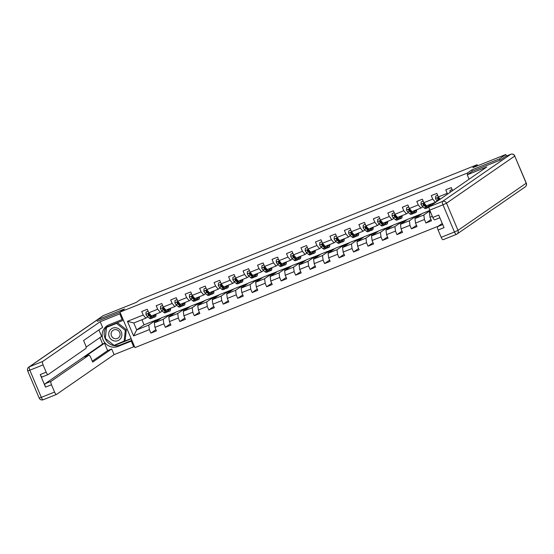 <?xml version="1.0" encoding="UTF-8"?>
<svg xmlns="http://www.w3.org/2000/svg" width="554" height="554" viewBox="0 0 554 554"><rect width="100%" height="100%" fill="white"/><g stroke="black" fill="none" stroke-linecap="round" stroke-linejoin="round"><path stroke-width="0.83" d="M514.271 194.468L520.76 189.98M499.985 160.182L499.438 158.887L471.779 169.953L467.216 173.111L119.955 312.103L134.954 347.614L438.159 226.261M92.303 361.194L107.621 350.606L111.707 348.972L114.096 354.629L134.477 346.479M499.438 158.887L505.774 154.504L506.411 156.013M119.955 312.103L124.518 308.952L96.86 320.018L97.407 321.313M96.86 320.018L103.203 315.635L136.145 302.449L140.453 299.472L477.139 164.711L472.832 167.689L505.774 154.504M467.216 173.111L467.777 174.427M452.59 190.618L451.316 187.605L445.748 189.835L447.23 193.339L438.325 196.905L436.843 193.401L431.275 195.631L432.75 199.135L423.845 202.702L422.363 199.198L416.795 201.427L418.277 204.932L409.364 208.498L407.889 204.994L402.322 207.224L403.797 210.721L394.891 214.287L393.409 210.783L387.842 213.013L389.324 216.517L380.411 220.083L378.936 216.579L373.368 218.809L374.843 222.313L365.938 225.88L364.456 222.376L358.888 224.605L360.37 228.109L351.458 231.676L349.976 228.172L344.408 230.402L345.89 233.899L336.984 237.465L335.502 233.961L329.935 236.191L331.417 239.695L322.504 243.261L321.022 239.757L315.455 241.987L316.936 245.491L308.031 249.058L306.549 245.554L300.981 247.783L302.456 251.287L293.551 254.854L292.069 251.35L286.501 253.58L287.983 257.077L279.071 260.643L277.596 257.139L272.028 259.369L273.503 262.873L264.597 266.439L263.115 262.935L257.548 265.165L259.03 268.669L250.117 272.236L248.642 268.732L243.074 270.961L244.549 274.465L235.644 278.032L234.162 274.528L228.594 276.758L230.076 280.255L221.164 283.821L219.689 280.317L214.114 282.547L215.596 286.051L206.69 289.617L205.209 286.113L199.641 288.343L201.123 291.847L192.21 295.414L190.728 291.91L185.161 294.139L186.643 297.643L177.737 301.21L176.255 297.706L170.687 299.936L172.162 303.433L163.257 306.999L161.775 303.495L156.207 305.725L157.689 309.229L148.777 312.795L147.302 309.291L141.734 311.521L143.209 315.025L127.434 321.341L133.597 335.925L136.7 329.9L148.77 325.073L156.117 319.99L144.054 324.824L136.7 329.9L133.784 322.989L127.434 321.341M432.328 216.358L430.008 217.293L431.49 220.79L425.915 223.02L430.957 219.536M133.597 335.925L149.372 329.616L150.854 333.12L156.422 330.89L154.94 327.386L163.852 323.82L165.334 327.324L170.902 325.094L169.42 321.59L178.326 318.024L179.808 321.528L185.375 319.298L183.893 315.794L192.806 312.227L194.288 315.732L199.856 313.502L198.374 310.005L207.279 306.438L208.761 309.942L214.329 307.712L212.854 304.208L221.759 300.642L223.241 304.146L228.809 301.916L227.327 298.412L236.239 294.846L237.714 298.35L243.282 296.12L241.807 292.616L250.713 289.049L252.195 292.554L257.762 290.324L256.28 286.827L265.193 283.26L266.668 286.764L272.236 284.534L270.761 281.03L279.666 277.464L281.148 280.968L286.716 278.738L285.234 275.234L294.146 271.668L295.628 275.172L301.196 272.942L299.714 269.438L308.62 265.872L310.101 269.376L315.669 267.146L314.187 263.649L323.1 260.082L324.582 263.579L330.149 261.356L328.667 257.852L337.573 254.286L339.055 257.79L344.623 255.56L343.148 252.056L352.053 248.49L353.535 251.994L359.103 249.764L357.621 246.26L366.533 242.694L368.008 246.198L373.576 243.968L372.101 240.471L381.007 236.904L382.489 240.401L388.056 238.178L386.574 234.674L395.487 231.108L396.962 234.612L402.529 232.382L401.054 228.878L409.96 225.312L411.442 228.816L417.01 226.586L415.528 223.082L424.44 219.516L425.915 223.02M447.75 193.962L447.23 193.339M440.215 199.163L438.325 196.905M423.845 202.702L426.483 205.839L435.389 202.272L437.321 200.936M430.486 211.995L429.398 212.75L430.603 212.265M435.389 202.272L432.75 199.135M430.008 217.293L429.398 212.75M409.364 208.498L412.003 211.635L420.915 208.069L422.847 206.732M429.959 210.742L423.831 214.98L414.925 218.546L422.273 213.463L429.828 210.437M420.915 208.069L418.277 204.932M424.44 219.516L423.831 214.98M415.528 223.082L414.925 218.546M394.891 214.287L397.523 217.431L406.435 213.865L408.367 212.528M416.705 215.693L409.358 220.769L400.445 224.335L407.799 219.259L421.892 213.726M406.435 213.865L403.797 210.721M409.96 225.312L409.358 220.769M401.054 228.878L400.445 224.335M380.411 220.083L383.049 223.22L391.955 219.654L393.894 218.318M402.232 221.482L394.877 226.565L385.965 230.132L393.319 225.049L407.412 219.523M391.955 219.654L389.324 216.517M395.487 231.108L394.877 226.565M386.574 234.674L385.965 230.132M365.938 225.88L368.569 229.017L377.482 225.45L379.414 224.114M387.752 227.278L380.397 232.361L371.492 235.928L378.846 230.845L392.938 225.319M377.482 225.45L374.843 222.313M381.007 236.904L380.397 232.361M372.101 240.471L371.492 235.928M351.458 231.676L354.096 234.813L363.002 231.247L364.941 229.91M373.278 233.075L365.924 238.158L357.011 241.724L364.366 236.641L378.458 231.115M363.002 231.247L360.37 228.109M366.533 242.694L365.924 238.158M357.621 246.26L357.011 241.724M336.984 237.465L339.616 240.609L348.528 237.043L350.46 235.706M358.798 238.871L351.444 243.954L342.538 247.513L349.893 242.437L363.978 236.904M348.528 237.043L345.89 233.899M352.053 248.49L351.444 243.954M343.148 252.056L342.538 247.513M322.504 243.261L325.143 246.398L334.048 242.832L335.987 241.496M344.318 244.66L336.971 249.743L328.058 253.31L335.412 248.227L349.505 242.7M334.048 242.832L331.417 239.695M337.573 254.286L336.971 249.743M328.667 257.852L328.058 253.31M308.031 249.058L310.662 252.195L319.575 248.628L321.507 247.292M329.845 250.456L322.49 255.539L313.585 259.106L320.932 254.023L335.025 248.497M319.575 248.628L316.936 245.491M323.1 260.082L322.49 255.539M314.187 263.649L313.585 259.106M293.551 254.854L296.189 257.991L305.095 254.424L307.027 253.088M315.364 256.253L308.017 261.336L299.105 264.902L306.459 259.819L320.551 254.293M305.095 254.424L302.456 251.287M308.62 265.872L308.017 261.336M299.714 269.438L299.105 264.902M279.071 260.643L281.709 263.787L290.621 260.221L292.554 258.884M300.891 262.049L293.537 267.132L284.631 270.691L291.979 265.615L306.071 260.082M290.621 260.221L287.983 257.077M294.146 271.668L293.537 267.132M285.234 275.234L284.631 270.691M264.597 266.439L267.229 269.576L276.141 266.01L278.073 264.673M286.411 267.838L279.064 272.921L270.151 276.488L277.506 271.405L291.598 265.878M276.141 266.01L273.503 262.873M279.666 277.464L279.064 272.921M270.761 281.03L270.151 276.488M250.117 272.236L252.756 275.373L261.661 271.806L263.6 270.47M271.938 273.634L264.583 278.717L255.671 282.284L263.025 277.201L277.118 271.675M261.661 271.806L259.03 268.669M265.193 283.26L264.583 278.717M256.28 286.827L255.671 282.284M235.644 278.032L238.275 281.169L247.188 277.602L249.12 276.266M257.458 279.431L250.103 284.514L241.198 288.08L248.552 282.997L262.644 277.471M247.188 277.602L244.549 274.465M250.713 289.049L250.103 284.514M241.807 292.616L241.198 288.08M221.164 283.821L223.802 286.965L232.708 283.399L234.647 282.062M242.984 285.227L235.63 290.31L226.718 293.869L234.072 288.793L248.164 283.26M232.708 283.399L230.076 280.255M236.239 294.846L235.63 290.31M227.327 298.412L226.718 293.869M206.69 289.617L209.322 292.754L218.234 289.188L220.167 287.851M228.504 291.016L221.15 296.099L212.244 299.666L219.599 294.583L233.684 289.056M218.234 289.188L215.596 286.051M221.759 300.642L221.15 296.099M212.854 304.208L212.244 299.666M192.21 295.414L194.849 298.551L203.754 294.984L205.693 293.648M214.031 296.812L206.677 301.895L197.764 305.462L205.118 300.379L219.211 294.853M203.754 294.984L201.123 291.847M207.279 306.438L206.677 301.895M198.374 310.005L197.764 305.462M177.737 301.21L180.369 304.347L189.281 300.78L191.213 299.444M199.551 302.609L192.196 307.692L183.291 311.258L190.638 306.175L204.731 300.649M189.281 300.78L186.643 297.643M192.806 312.227L192.196 307.692M183.893 315.794L183.291 311.258M163.257 306.999L165.895 310.143L174.801 306.577L176.733 305.24M185.071 308.405L177.723 313.488L168.811 317.047L176.165 311.971L190.257 306.438M174.801 306.577L172.162 303.433M178.326 318.024L177.723 313.488M169.42 321.59L168.811 317.047M148.777 312.795L151.415 315.932L160.328 312.366L162.26 311.029M170.597 314.194L163.243 319.277L154.337 322.844L161.685 317.761L175.777 312.234M160.328 312.366L157.689 309.229M163.852 323.82L163.243 319.277M154.94 327.386L154.337 322.844M133.784 322.989L145.847 318.162L147.78 316.826M145.847 318.162L143.209 315.025M149.372 329.616L148.77 325.073M477.596 165.785L477.139 164.711M141.907 319.741L144.054 324.824M154.746 322.56L154.261 321.403L156.117 319.99M156.159 320.087L161.304 318.031M150.854 333.12L155.896 329.637M154.261 321.403L159.4 319.346M169.226 316.763L168.735 315.607L170.639 314.291M168.735 315.607L173.88 313.55M165.334 327.324L170.369 323.841M183.699 310.974L183.215 309.811L185.112 308.502M183.215 309.811L188.353 307.754M179.808 321.528L184.849 318.044M198.18 305.178L197.688 304.021L199.592 302.706M197.688 304.021L202.833 301.958M194.288 315.732L199.322 312.248M212.653 299.382L212.168 298.225L214.066 296.909M212.168 298.225L217.306 296.168M208.761 309.942L213.802 306.459M227.133 293.585L226.641 292.429L228.546 291.113M226.641 292.429L231.787 290.372M223.241 304.146L228.276 300.663M241.606 287.796L241.122 286.633L243.019 285.324M241.122 286.633L246.26 284.576M237.714 298.35L242.756 294.867M256.087 282L255.595 280.843L257.499 279.528M255.595 280.843L260.74 278.78M252.195 292.554L257.229 289.07M270.567 276.204L270.075 275.047L271.979 273.731M270.075 275.047L275.213 272.99M266.668 286.764L271.709 283.281M285.04 270.407L284.555 269.251L286.453 267.935M284.555 269.251L289.694 267.194M281.148 280.968L286.189 277.485M299.52 264.618L299.028 263.455L300.933 262.146M299.028 263.455L304.174 261.398M295.628 275.172L300.663 271.689M313.993 258.822L313.509 257.665L315.406 256.35M313.509 257.665L318.647 255.602M310.101 269.376L315.143 265.892M328.474 253.026L327.982 251.869L329.886 250.553M327.982 251.869L333.127 249.812M324.582 263.579L329.616 260.103M342.947 247.229L342.462 246.073L344.359 244.757M342.462 246.073L347.6 244.016M339.055 257.79L344.096 254.307M357.427 241.44L356.935 240.277L358.84 238.968M356.935 240.277L362.081 238.22M353.535 251.994L358.57 248.511M371.9 235.644L371.415 234.487L373.313 233.172M371.415 234.487L376.554 232.424M368.008 246.198L373.05 242.714M386.38 229.848L385.889 228.691L387.793 227.375M385.889 228.691L391.034 226.634M382.489 240.401L387.523 236.925M400.861 224.051L400.369 222.895L402.273 221.579M400.369 222.895L405.507 220.838M396.962 234.612L402.003 231.129M415.334 218.262L414.849 217.099L416.746 215.79M414.849 217.099L419.987 215.042M411.442 228.816L416.483 225.333M429.814 212.466L429.322 211.309L430.001 210.839M429.322 211.309L430.07 211.005M471.779 169.953L472.34 171.269M148.133 311.265L146.062 312.096L145.944 314.388A2.763 0.796 68.2 0 0 147.129 316.251L149.255 318.114A7.985 2.306 68.2 0 0 150.688 318.654L152.454 317.948A7.985 2.306 68.2 0 0 152.904 317.47M151.851 316.715A6.627 1.911 -111.8 0 1 150.757 316.237A6.627 1.911 68.2 0 0 150.757 315.759M152.862 315.358L153.894 316.251A7.985 2.306 68.2 0 0 155.328 316.791A7.985 2.306 68.2 0 0 155.979 314.104M153.603 315.06L153.631 315.087A6.627 1.911 68.2 0 0 154.822 315.531A6.627 1.911 68.2 0 0 155.383 314.347M148.098 311.182L146.062 312.096M155.328 316.791L153.569 317.497A7.985 2.306 -111.8 0 1 152.128 316.957L150.002 315.101A2.763 0.796 -111.8 0 1 149.158 313.931L148.271 313.626L148.043 314.374A2.763 0.796 68.2 0 0 148.894 315.551L151.013 317.407A7.985 2.306 68.2 0 0 152.454 317.948M150.757 316.237L148.631 314.381A1.413 0.409 -111.8 0 1 148.41 314.125L148.043 314.374M116.035 327.788A6.787 6.482 -124.6 0 0 108.757 333.369A6.787 6.482 -124.6 0 0 114.567 341.008A6.787 6.482 -124.6 0 0 121.838 335.426A6.787 6.482 -124.6 0 0 116.035 327.788M116.105 329.665A4.647 4.439 -124.6 0 0 111.243 335.17A4.647 4.439 -124.6 0 0 118.237 338.016A4.647 4.439 -124.6 0 0 116.105 329.665M106.5 327.428L117.531 322.719L126.333 329.692L125.114 340.668L114.082 345.377L105.281 338.411L106.5 327.428L116.52 323.418L125.322 330.392L124.103 341.368M117.531 322.719L116.52 323.418M126.333 329.692L125.322 330.392M132.004 340.634L131.291 341.132L133.68 346.797L114.096 354.629L56.543 394.406A3.13 0.9 68.2 0 1 56.494 394.434A3.13 0.9 68.2 0 1 54.569 392.052L51.487 384.76L45.546 387.135A3.13 0.9 -111.8 0 1 45.096 383.735L102.649 343.958L99.942 337.559M131.291 341.132L118.113 346.409A11.745 11.218 -124.6 0 1 103.66 340.918A11.745 11.218 -124.6 0 1 106.874 325.946A11.745 11.218 -124.6 0 1 108.986 324.81L122.164 319.54L119.775 313.876L100.191 321.715L102.587 327.372L83.571 340.516L85.475 345.024A3.13 0.9 68.2 0 1 85.932 348.431L48.156 374.539A3.13 0.9 68.2 0 1 48.101 374.566L42.159 376.949A3.13 0.9 -111.8 0 1 40.234 374.566L45.546 387.135M86.099 347.129L101.624 336.403L98.889 329.928M102.649 343.958L104.505 343.217L107.621 350.606M134.4 346.298L133.68 346.797M120.495 313.377L119.775 313.876M122.884 319.042L122.164 319.54M100.191 321.715L42.637 361.485A3.13 0.9 68.2 0 0 43.094 364.892L46.176 372.184A3.13 0.9 68.2 0 0 48.101 374.566M45.096 383.735L51.03 381.353L88.806 355.246A3.13 0.9 68.2 0 1 88.862 355.218A3.13 0.9 68.2 0 1 90.787 357.6L92.691 362.108L111.707 348.972M51.03 381.353A3.13 0.9 68.2 0 0 51.487 384.76M97.386 321.251L120.024 312.262M88.806 355.246L84.727 356.88L104.505 343.217M48.046 374.587L42.215 376.921A3.13 0.9 -111.8 0 1 42.159 376.949M131.873 340.315L120.114 345.024L118.113 346.409M107.912 325.316A11.745 11.218 -124.6 0 0 105.98 340.087A11.745 11.218 -124.6 0 0 120.114 345.024M123.397 320.254L106.472 327.033L105.212 338.362L114.297 345.558L131.222 338.778M115.017 345.003L131.146 338.591M115.052 345.031L114.297 345.558M469.086 179.212L467.223 174.808L486.807 166.969L429.253 206.746L442.521 201.434L510.726 154.296L505.712 156.304L500.262 160.071L472.424 171.214L467.223 174.808M442.258 223.421L437.646 226.614L442.743 224.571M456.316 234.397L443.158 239.667A3.13 0.9 -111.8 0 1 443.103 239.695A3.13 0.9 -111.8 0 1 441.178 237.313L438.103 230.014A3.13 0.9 -111.8 0 1 437.646 226.614M434.71 219.827L439.869 217.764L434.765 219.799A3.13 0.9 -111.8 0 1 434.71 219.827A3.13 0.9 -111.8 0 1 432.792 217.445L429.71 210.146A3.13 0.9 -111.8 0 1 429.253 206.746M438.103 230.014L444.038 227.639L438.726 215.07L432.792 217.445M162.613 305.469L160.542 306.3L160.425 308.592A2.763 0.796 68.2 0 0 161.609 310.462L163.728 312.317A7.985 2.306 68.2 0 0 165.168 312.858L166.927 312.151A7.985 2.306 68.2 0 0 167.384 311.673M166.325 310.919A6.627 1.911 -111.8 0 1 165.231 310.441A6.627 1.911 68.2 0 0 165.237 309.97M167.343 309.561L168.368 310.462A7.985 2.306 68.2 0 0 169.808 311.002A7.985 2.306 68.2 0 0 170.459 308.315M168.077 309.264L168.111 309.291A6.627 1.911 68.2 0 0 169.302 309.741A6.627 1.911 68.2 0 0 169.863 308.55M162.578 305.392L160.542 306.3M169.808 311.002L168.042 311.708A7.985 2.306 -111.8 0 1 166.609 311.168L164.483 309.305A2.763 0.796 -111.8 0 1 163.638 308.135L162.751 307.83L162.523 308.585A2.763 0.796 68.2 0 0 163.368 309.755L165.494 311.611A7.985 2.306 68.2 0 0 166.927 312.151M165.231 310.441L163.111 308.585A1.413 0.409 -111.8 0 1 162.89 308.329L162.523 308.585M177.086 299.679L175.016 300.503L174.905 302.796A2.763 0.796 68.2 0 0 176.082 304.665L178.208 306.521A7.985 2.306 68.2 0 0 179.641 307.061L181.407 306.355A7.985 2.306 68.2 0 0 181.864 305.877M179.697 304.638A6.627 1.911 68.2 0 0 179.711 304.174M181.816 303.765L182.848 304.665A7.985 2.306 68.2 0 0 184.281 305.206A7.985 2.306 68.2 0 0 184.939 302.519M182.557 303.467L182.585 303.495A6.627 1.911 68.2 0 0 183.783 303.945A6.627 1.911 68.2 0 0 184.337 302.754M177.051 299.596L175.016 300.503M184.281 305.206L182.522 305.912A7.985 2.306 -111.8 0 1 181.082 305.372L178.963 303.516A2.763 0.796 -111.8 0 1 178.111 302.346L177.225 302.034L177.003 302.789A2.763 0.796 68.2 0 0 177.848 303.959L179.967 305.815A7.985 2.306 68.2 0 0 181.407 306.355M180.805 305.129A6.627 1.911 -111.8 0 1 179.711 304.652L177.585 302.789A1.413 0.409 -111.8 0 1 177.363 302.539L177.003 302.789M191.566 293.883L189.496 294.707L189.378 296.999A2.763 0.796 68.2 0 0 190.562 298.869L192.681 300.725A7.985 2.306 68.2 0 0 194.122 301.265L195.887 300.559A7.985 2.306 68.2 0 0 196.338 300.081M195.278 299.333A6.627 1.911 -111.8 0 1 194.184 298.855A6.627 1.911 68.2 0 0 194.191 298.377M196.296 297.969L197.321 298.869A7.985 2.306 68.2 0 0 198.761 299.409A7.985 2.306 68.2 0 0 199.412 296.722M197.03 297.678L197.065 297.699A6.627 1.911 68.2 0 0 198.256 298.149A6.627 1.911 68.2 0 0 198.817 296.965M191.532 293.8L189.496 294.707M198.761 299.409L196.995 300.116A7.985 2.306 -111.8 0 1 195.562 299.576L193.436 297.72A2.763 0.796 -111.8 0 1 192.591 296.549L191.705 296.245L191.476 296.992A2.763 0.796 68.2 0 0 192.321 298.163L194.447 300.019A7.985 2.306 68.2 0 0 195.887 300.559M194.184 298.855L192.065 296.999A1.413 0.409 -111.8 0 1 191.843 296.743L191.476 296.992M206.04 288.087L203.976 288.918L203.858 291.21A2.763 0.796 68.2 0 0 205.035 293.073L207.161 294.936A7.985 2.306 68.2 0 0 208.595 295.476L210.361 294.77A7.985 2.306 68.2 0 0 210.818 294.292M208.65 293.045A6.627 1.911 68.2 0 0 208.664 292.581M210.769 292.18L211.801 293.073A7.985 2.306 68.2 0 0 213.235 293.613A7.985 2.306 68.2 0 0 213.892 290.926M211.524 291.896A6.627 1.911 68.2 0 0 211.531 291.875L211.538 291.91A6.627 1.911 68.2 0 0 212.736 292.353A6.627 1.911 68.2 0 0 213.29 291.169M206.005 288.004L203.976 288.918M213.235 293.613L211.476 294.319A7.985 2.306 -111.8 0 1 210.035 293.779L207.916 291.923A2.763 0.796 -111.8 0 1 207.064 290.753L206.178 290.448L205.956 291.196A2.763 0.796 68.2 0 0 206.801 292.373L208.92 294.229A7.985 2.306 68.2 0 0 210.361 294.77M209.758 293.537A6.627 1.911 -111.8 0 1 208.664 293.059L206.538 291.203A1.413 0.409 -111.8 0 1 206.317 290.947L205.956 291.196M220.52 282.291L218.449 283.122L218.331 285.414A2.763 0.796 68.2 0 0 219.516 287.284L221.635 289.14A7.985 2.306 68.2 0 0 223.075 289.68L224.841 288.973A7.985 2.306 68.2 0 0 225.291 288.495M224.232 287.741A6.627 1.911 -111.8 0 1 223.137 287.263A6.627 1.911 68.2 0 0 223.144 286.792M225.249 286.383L226.274 287.284A7.985 2.306 68.2 0 0 227.715 287.824A7.985 2.306 68.2 0 0 228.366 285.137M226.004 286.099A6.627 1.911 68.2 0 0 226.004 286.079L226.018 286.113A6.627 1.911 68.2 0 0 227.209 286.563A6.627 1.911 68.2 0 0 227.77 285.372M220.485 282.215L218.449 283.122M227.715 287.824L225.949 288.53A7.985 2.306 -111.8 0 1 224.515 287.99L222.389 286.127A2.763 0.796 -111.8 0 1 221.545 284.957L220.658 284.652L220.43 285.407A2.763 0.796 68.2 0 0 221.275 286.577L223.401 288.433A7.985 2.306 68.2 0 0 224.841 288.973M223.137 287.263L221.018 285.407A1.413 0.409 -111.8 0 1 220.797 285.151L220.43 285.407M234.993 276.501L232.929 277.325L232.812 279.618A2.763 0.796 68.2 0 0 233.989 281.487L236.115 283.343A7.985 2.306 68.2 0 0 237.555 283.883L239.314 283.177A7.985 2.306 68.2 0 0 239.771 282.699M237.604 281.46A6.627 1.911 68.2 0 0 237.618 280.996M239.723 280.587L240.755 281.487A7.985 2.306 68.2 0 0 242.195 282.028A7.985 2.306 68.2 0 0 242.846 279.341M240.484 280.31A6.627 1.911 68.2 0 0 240.484 280.282L240.491 280.317A6.627 1.911 68.2 0 0 241.689 280.767A6.627 1.911 68.2 0 0 242.243 279.576M234.958 276.418L232.929 277.325M242.195 282.028L240.429 282.734A7.985 2.306 -111.8 0 1 238.989 282.194L236.87 280.338A2.763 0.796 -111.8 0 1 236.025 279.168L235.138 278.856L234.91 279.611A2.763 0.796 68.2 0 0 235.755 280.781L237.874 282.637A7.985 2.306 68.2 0 0 239.314 283.177M238.712 281.951A6.627 1.911 -111.8 0 1 237.618 281.474L235.492 279.611A1.413 0.409 -111.8 0 1 235.27 279.361L234.91 279.611M249.473 270.705L247.403 271.529L247.285 273.821A2.763 0.796 68.2 0 0 248.469 275.691L250.588 277.547A7.985 2.306 68.2 0 0 252.028 278.087L253.794 277.381A7.985 2.306 68.2 0 0 254.244 276.903M252.084 275.663A6.627 1.911 68.2 0 0 252.098 275.2M254.203 274.791L255.228 275.691A7.985 2.306 68.2 0 0 256.668 276.231A7.985 2.306 68.2 0 0 257.319 273.544M254.958 274.514A6.627 1.911 68.2 0 0 254.958 274.493L254.972 274.521A6.627 1.911 68.2 0 0 256.163 274.971A6.627 1.911 68.2 0 0 256.724 273.787M249.439 270.622L247.403 271.529M256.668 276.231L254.909 276.938A7.985 2.306 -111.8 0 1 253.469 276.398L251.343 274.542A2.763 0.796 -111.8 0 1 250.498 273.371L249.612 273.067L249.383 273.815A2.763 0.796 68.2 0 0 250.228 274.985L252.354 276.841A7.985 2.306 68.2 0 0 253.794 277.381M253.185 276.155A6.627 1.911 -111.8 0 1 252.091 275.677L249.972 273.821A1.413 0.409 -111.8 0 1 249.75 273.565L249.383 273.815M263.953 264.909L261.883 265.74L261.765 268.032A2.763 0.796 68.2 0 0 262.942 269.895L265.068 271.758A7.985 2.306 68.2 0 0 266.509 272.298L268.268 271.592A7.985 2.306 68.2 0 0 268.725 271.114M266.557 269.867A6.627 1.911 68.2 0 0 266.578 269.403M268.683 269.002L269.708 269.895A7.985 2.306 68.2 0 0 271.148 270.435A7.985 2.306 68.2 0 0 271.799 267.748M269.417 268.704L269.445 268.732A6.627 1.911 68.2 0 0 270.643 269.175A6.627 1.911 68.2 0 0 271.204 267.991M263.919 264.826L261.883 265.74M271.148 270.435L269.382 271.141A7.985 2.306 -111.8 0 1 267.942 270.601L265.823 268.745A2.763 0.796 -111.8 0 1 264.978 267.575L264.092 267.27L263.863 268.018A2.763 0.796 68.2 0 0 264.708 269.196L266.834 271.051A7.985 2.306 68.2 0 0 268.268 271.592M267.665 270.359A6.627 1.911 -111.8 0 1 266.571 269.881L264.452 268.025A1.413 0.409 -111.8 0 1 264.23 267.769L263.863 268.018M278.427 259.113L276.356 259.944L276.238 262.236A2.763 0.796 68.2 0 0 277.422 264.106L279.548 265.962A7.985 2.306 68.2 0 0 280.982 266.502L282.748 265.795A7.985 2.306 68.2 0 0 283.198 265.318M282.145 264.563A6.627 1.911 -111.8 0 1 281.051 264.085A6.627 1.911 68.2 0 0 281.051 263.614M283.156 263.205L284.188 264.106A7.985 2.306 68.2 0 0 285.622 264.646A7.985 2.306 68.2 0 0 286.273 261.959M283.897 262.908L283.925 262.935A6.627 1.911 68.2 0 0 285.116 263.385A6.627 1.911 68.2 0 0 285.677 262.194M278.392 259.037L276.356 259.944M285.622 264.646L283.863 265.352A7.985 2.306 -111.8 0 1 282.422 264.812L280.296 262.949A2.763 0.796 -111.8 0 1 279.451 261.779L278.565 261.474L278.337 262.229A2.763 0.796 68.2 0 0 279.188 263.399L281.307 265.255A7.985 2.306 68.2 0 0 282.748 265.795M281.051 264.085L278.925 262.229A1.413 0.409 -111.8 0 1 278.704 261.973L278.337 262.229M292.907 253.323L290.836 254.148L290.718 256.44A2.763 0.796 68.2 0 0 291.903 258.309L294.022 260.165A7.985 2.306 68.2 0 0 295.462 260.705L297.221 259.999A7.985 2.306 68.2 0 0 297.678 259.521M295.511 258.282A6.627 1.911 68.2 0 0 295.531 257.818M297.637 257.409L298.661 258.309A7.985 2.306 68.2 0 0 300.102 258.85A7.985 2.306 68.2 0 0 300.753 256.163M298.371 257.111L298.405 257.139A6.627 1.911 68.2 0 0 299.596 257.589A6.627 1.911 68.2 0 0 300.157 256.398M292.872 253.24L290.836 254.148M300.102 258.85L298.336 259.556A7.985 2.306 -111.8 0 1 296.896 259.016L294.776 257.16A2.763 0.796 -111.8 0 1 293.932 255.99L293.045 255.678L292.817 256.433A2.763 0.796 68.2 0 0 293.662 257.603L295.788 259.459A7.985 2.306 68.2 0 0 297.221 259.999M296.619 258.766A6.627 1.911 -111.8 0 1 295.524 258.289L293.405 256.433A1.413 0.409 -111.8 0 1 293.184 256.183L292.817 256.433M307.38 247.527L305.309 248.351L305.199 250.643A2.763 0.796 68.2 0 0 306.376 252.513L308.502 254.369A7.985 2.306 68.2 0 0 309.935 254.909L311.701 254.203A7.985 2.306 68.2 0 0 312.158 253.725M311.099 252.977A6.627 1.911 -111.8 0 1 310.005 252.499A6.627 1.911 68.2 0 0 310.005 252.022M312.11 251.613L313.142 252.513A7.985 2.306 68.2 0 0 314.575 253.053A7.985 2.306 68.2 0 0 315.226 250.366M312.851 251.322L312.878 251.343A6.627 1.911 68.2 0 0 314.076 251.793A6.627 1.911 68.2 0 0 314.63 250.609M307.345 247.444L305.309 248.351M314.575 253.053L312.816 253.76A7.985 2.306 -111.8 0 1 311.376 253.22L309.257 251.364A2.763 0.796 -111.8 0 1 308.405 250.193L307.518 249.889L307.297 250.637A2.763 0.796 68.2 0 0 308.142 251.807L310.261 253.663A7.985 2.306 68.2 0 0 311.701 254.203M310.005 252.499L307.879 250.643A1.413 0.409 -111.8 0 1 307.657 250.387L307.297 250.637M321.86 241.731L319.79 242.562L319.672 244.854A2.763 0.796 68.2 0 0 320.856 246.717L322.975 248.58A7.985 2.306 68.2 0 0 324.415 249.12L326.174 248.414A7.985 2.306 68.2 0 0 326.631 247.936M325.572 247.181A6.627 1.911 -111.8 0 1 324.478 246.703A6.627 1.911 68.2 0 0 324.485 246.225M326.59 245.824L327.615 246.717A7.985 2.306 68.2 0 0 329.055 247.257A7.985 2.306 68.2 0 0 329.706 244.57M327.324 245.526L327.359 245.554A6.627 1.911 68.2 0 0 328.55 245.997A6.627 1.911 68.2 0 0 329.111 244.813M321.826 241.648L319.79 242.562M329.055 247.257L327.289 247.963A7.985 2.306 -111.8 0 1 325.856 247.423L323.73 245.567A2.763 0.796 -111.8 0 1 322.885 244.397L321.999 244.092L321.77 244.84A2.763 0.796 68.2 0 0 322.615 246.018L324.741 247.873A7.985 2.306 68.2 0 0 326.174 248.414M324.478 246.703L322.359 244.847A1.413 0.409 -111.8 0 1 322.137 244.591L321.77 244.84M336.333 235.935L334.27 236.766L334.152 239.058A2.763 0.796 68.2 0 0 335.329 240.928L337.455 242.784A7.985 2.306 68.2 0 0 338.889 243.324L340.655 242.617A7.985 2.306 68.2 0 0 341.112 242.14M338.944 240.9A6.627 1.911 68.2 0 0 338.958 240.436M341.063 240.027L342.095 240.928A7.985 2.306 68.2 0 0 343.528 241.468A7.985 2.306 68.2 0 0 344.186 238.781M341.825 239.723A6.627 1.911 68.2 0 1 341.818 239.743L341.832 239.757A6.627 1.911 68.2 0 0 343.03 240.207A6.627 1.911 68.2 0 0 343.584 239.016M336.299 235.859L334.27 236.766M343.528 241.468L341.77 242.174A7.985 2.306 -111.8 0 1 340.329 241.634L338.21 239.771A2.763 0.796 -111.8 0 1 337.358 238.601L336.472 238.296L336.25 239.051A2.763 0.796 68.2 0 0 337.095 240.221L339.214 242.077A7.985 2.306 68.2 0 0 340.655 242.617M340.052 241.385A6.627 1.911 -111.8 0 1 338.958 240.907L336.832 239.051A1.413 0.409 -111.8 0 1 336.61 238.795L336.25 239.051M350.814 230.145L348.743 230.97L348.625 233.262A2.763 0.796 68.2 0 0 349.809 235.131L351.928 236.987A7.985 2.306 68.2 0 0 353.369 237.528L355.135 236.821A7.985 2.306 68.2 0 0 355.585 236.343M354.525 235.588A6.627 1.911 -111.8 0 1 353.431 235.111A6.627 1.911 68.2 0 0 353.438 234.64M355.543 234.231L356.568 235.131A7.985 2.306 68.2 0 0 358.009 235.672A7.985 2.306 68.2 0 0 358.66 232.985M356.298 233.954A6.627 1.911 68.2 0 0 356.298 233.927L356.312 233.961A6.627 1.911 68.2 0 0 357.503 234.411A6.627 1.911 68.2 0 0 358.064 233.22M350.779 230.062L348.743 230.97M358.009 235.672L356.243 236.378A7.985 2.306 -111.8 0 1 354.809 235.838L352.683 233.982A2.763 0.796 -111.8 0 1 351.838 232.812L350.952 232.5L350.724 233.255A2.763 0.796 68.2 0 0 351.568 234.425L353.694 236.281A7.985 2.306 68.2 0 0 355.135 236.821M353.431 235.111L351.312 233.255A1.413 0.409 -111.8 0 1 351.091 233.005L350.724 233.255M365.287 224.349L363.223 225.173L363.105 227.465A2.763 0.796 68.2 0 0 364.283 229.335L366.409 231.191A7.985 2.306 68.2 0 0 367.849 231.731L369.608 231.025A7.985 2.306 68.2 0 0 370.065 230.547M367.898 229.308A6.627 1.911 68.2 0 0 367.911 228.844M370.017 228.435L371.048 229.335A7.985 2.306 68.2 0 0 372.489 229.875A7.985 2.306 68.2 0 0 373.14 227.188M370.771 228.158A6.627 1.911 68.2 0 0 370.778 228.137L370.785 228.165A6.627 1.911 68.2 0 0 371.983 228.615A6.627 1.911 68.2 0 0 372.537 227.431M365.252 224.266L363.223 225.173M372.489 229.875L370.723 230.582A7.985 2.306 -111.8 0 1 369.283 230.042L367.164 228.186A2.763 0.796 -111.8 0 1 366.319 227.015L365.432 226.711L365.204 227.459A2.763 0.796 68.2 0 0 366.049 228.629L368.168 230.485A7.985 2.306 68.2 0 0 369.608 231.025M369.006 229.799A6.627 1.911 -111.8 0 1 367.911 229.321L365.785 227.465A1.413 0.409 -111.8 0 1 365.564 227.209L365.204 227.459M379.767 218.553L377.696 219.384L377.579 221.676A2.763 0.796 68.2 0 0 378.763 223.539L380.882 225.402A7.985 2.306 68.2 0 0 382.322 225.942L384.088 225.236A7.985 2.306 68.2 0 0 384.538 224.758M382.378 223.511A6.627 1.911 68.2 0 0 382.392 223.047M384.497 222.646L385.522 223.539A7.985 2.306 68.2 0 0 386.962 224.079A7.985 2.306 68.2 0 0 387.613 221.392M385.252 222.341A6.627 1.911 68.2 0 1 385.252 222.362L385.265 222.376A6.627 1.911 68.2 0 0 386.457 222.819A6.627 1.911 68.2 0 0 387.017 221.635M379.732 218.47L377.696 219.384M386.962 224.079L385.203 224.786A7.985 2.306 -111.8 0 1 383.763 224.245L381.637 222.389A2.763 0.796 -111.8 0 1 380.792 221.219L379.906 220.914L379.677 221.662A2.763 0.796 68.2 0 0 380.522 222.84L382.648 224.695A7.985 2.306 68.2 0 0 384.088 225.236M383.479 224.003A6.627 1.911 -111.8 0 1 382.385 223.525L380.266 221.669A1.413 0.409 -111.8 0 1 380.044 221.413L379.677 221.662M394.247 212.757L392.177 213.588L392.059 215.88A2.763 0.796 68.2 0 0 393.236 217.75L395.362 219.606A7.985 2.306 68.2 0 0 396.803 220.146L398.561 219.439A7.985 2.306 68.2 0 0 399.019 218.962M396.851 217.722A6.627 1.911 68.2 0 0 396.872 217.258M398.977 216.849L400.002 217.75A7.985 2.306 68.2 0 0 401.442 218.29A7.985 2.306 68.2 0 0 402.093 215.603M399.711 216.552L399.739 216.579A6.627 1.911 68.2 0 0 400.937 217.029A6.627 1.911 68.2 0 0 401.491 215.838M394.213 212.681L392.177 213.588M401.442 218.29L399.676 218.996A7.985 2.306 -111.8 0 1 398.236 218.456L396.117 216.593A2.763 0.796 -111.8 0 1 395.272 215.423L394.386 215.118L394.157 215.873A2.763 0.796 68.2 0 0 395.002 217.043L397.128 218.899A7.985 2.306 68.2 0 0 398.561 219.439M397.959 218.207A6.627 1.911 -111.8 0 1 396.865 217.729L394.739 215.873A1.413 0.409 -111.8 0 1 394.524 215.617L394.157 215.873M408.72 206.967L406.65 207.792L406.532 210.084A2.763 0.796 68.2 0 0 407.716 211.953L409.835 213.809A7.985 2.306 68.2 0 0 411.276 214.35L413.042 213.643A7.985 2.306 68.2 0 0 413.492 213.165M412.439 212.411A6.627 1.911 -111.8 0 1 411.345 211.933A6.627 1.911 68.2 0 0 411.345 211.462M413.45 211.053L414.482 211.953A7.985 2.306 68.2 0 0 415.916 212.494A7.985 2.306 68.2 0 0 416.566 209.807M414.191 210.755L414.219 210.783A6.627 1.911 68.2 0 0 415.41 211.233A6.627 1.911 68.2 0 0 415.971 210.042M408.686 206.884L406.65 207.792M415.916 212.494L414.157 213.2A7.985 2.306 -111.8 0 1 412.716 212.66L410.59 210.804A2.763 0.796 -111.8 0 1 409.745 209.634L408.859 209.322L408.63 210.077A2.763 0.796 68.2 0 0 409.482 211.247L411.601 213.103A7.985 2.306 68.2 0 0 413.042 213.643M411.345 211.933L409.219 210.077A1.413 0.409 -111.8 0 1 408.997 209.828L408.63 210.077M423.201 201.171L421.13 201.995L421.012 204.287A2.763 0.796 68.2 0 0 422.196 206.157L424.316 208.013A7.985 2.306 68.2 0 0 425.756 208.553L427.515 207.847A7.985 2.306 68.2 0 0 427.972 207.369M425.804 206.13A6.627 1.911 68.2 0 0 425.825 205.666M427.93 205.257L428.955 206.157A7.985 2.306 68.2 0 0 429.516 206.559M431.04 205.506A7.985 2.306 68.2 0 0 431.047 204.011M428.664 204.966L428.699 204.987A6.627 1.911 68.2 0 0 429.89 205.437A6.627 1.911 68.2 0 0 430.451 204.253M423.166 201.088L421.13 201.995M429.045 207.238L428.63 207.404A7.985 2.306 -111.8 0 1 427.189 206.864L425.07 205.008A2.763 0.796 -111.8 0 1 424.226 203.837L423.339 203.533L423.111 204.281A2.763 0.796 68.2 0 0 423.955 205.451L426.081 207.307A7.985 2.306 68.2 0 0 427.515 207.847M426.912 206.621A6.627 1.911 -111.8 0 1 425.818 206.143L423.699 204.287A1.413 0.409 -111.8 0 1 423.478 204.031L423.111 204.281M437.674 195.375L435.603 196.206L435.486 198.498A2.763 0.796 68.2 0 0 436.67 200.361L437.473 201.067M437.639 195.292L435.603 196.206M439.814 199.447L439.551 199.211A2.763 0.796 -111.8 0 1 438.699 198.041L437.812 197.736L437.591 198.484A2.763 0.796 68.2 0 0 438.436 199.662L438.906 200.07M439.509 199.655L438.172 198.491A1.413 0.409 -111.8 0 1 437.951 198.235L437.591 198.484M452.154 189.579L450.083 190.41L449.98 192.418M452.119 189.503L450.083 190.41M149.033 313.093L145.951 314.326M151.013 317.407L149.255 318.114M153.894 316.251L152.128 316.957M148.894 315.551L147.129 316.251M150.536 314.887L150.002 315.101M40.234 374.566L46.176 372.184M43.094 364.892L29.826 370.204L41.301 397.363L54.569 392.052M96.908 320.122L29.369 366.796L42.637 361.485M56.439 394.455L43.274 399.718A3.13 0.9 -111.8 0 1 43.226 399.746A3.13 0.9 -111.8 0 1 41.301 397.363L39.175 398.056A3.13 3.13 0 0 0 43.226 399.746L56.494 394.434M29.826 370.204A3.13 0.9 -111.8 0 1 29.369 366.796A3.13 2.992 55.4 0 0 28.801 367.101A3.13 3.13 0 0 0 27.7 370.896L29.826 370.204M441.178 237.313L454.453 232.001A3.13 0.9 68.2 0 0 456.378 234.384A3.13 3.13 0 0 0 456.995 234.051A3.13 2.992 55.4 0 0 457.999 230.36L526.196 183.222L514.728 156.062L446.524 203.2L457.999 230.36L454.453 232.001L442.978 204.835L429.71 210.146M443.103 239.695L456.378 234.384A3.13 0.9 68.2 0 0 456.427 234.356A3.13 2.992 55.4 0 0 456.995 234.051L525.199 186.913A3.13 3.13 0 0 0 526.3 183.118L514.728 156.062A3.13 2.992 55.4 0 0 510.726 154.296A3.13 0.9 68.2 0 1 510.774 154.268A3.13 0.9 68.2 0 1 510.85 154.254M442.978 204.835L446.524 203.2A3.13 2.992 55.4 0 0 442.521 201.434A3.13 0.9 68.2 0 0 442.978 204.835M526.3 183.118L526.196 183.222A3.13 2.992 55.4 0 1 525.199 186.913M163.506 307.304L160.425 308.536M165.494 311.611L163.728 312.317M168.368 310.462L166.609 311.168M163.368 309.755L161.609 310.462M165.016 309.097L164.483 309.305M177.986 301.508L174.905 302.74M179.967 305.815L178.208 306.521M182.848 304.665L181.082 305.372M177.848 303.959L176.082 304.665M179.489 303.301L178.963 303.516M192.46 295.711L189.378 296.944M194.447 300.019L192.681 300.725M197.321 298.869L195.562 299.576M192.321 298.163L190.562 298.869M193.969 297.505L193.436 297.72M206.94 289.915L203.858 291.148M208.92 294.229L207.161 294.936M211.801 293.073L210.035 293.779M206.801 292.373L205.035 293.073M208.449 291.709L207.916 291.923M221.413 284.126L218.338 285.358M223.401 288.433L221.635 289.14M226.274 287.284L224.515 287.99M221.275 286.577L219.516 287.284M222.923 285.919L222.389 286.127M235.893 278.33L232.812 279.562M237.874 282.637L236.115 283.343M240.755 281.487L238.989 282.194M235.755 280.781L233.989 281.487M237.403 280.123L236.87 280.338M250.373 272.533L247.292 273.766M252.354 276.841L250.588 277.547M255.228 275.691L253.469 276.398M250.228 274.985L248.469 275.691M251.876 274.327L251.343 274.542M264.847 266.737L261.765 267.97M266.834 271.051L265.068 271.758M269.708 269.895L267.942 270.601M264.708 269.196L262.942 269.895M266.356 268.531L265.823 268.745M279.327 260.941L276.245 262.18M281.307 265.255L279.548 265.962M284.188 264.106L282.422 264.812M279.188 263.399L277.422 264.106M280.83 262.741L280.296 262.949M293.8 255.152L290.718 256.384M295.788 259.459L294.022 260.165M298.661 258.309L296.896 259.016M293.662 257.603L291.903 258.309M295.31 256.945L294.776 257.16M308.28 249.355L305.199 250.588M310.261 253.663L308.502 254.369M313.142 252.513L311.376 253.22M308.142 251.807L306.376 252.513M309.783 251.149L309.257 251.364M322.753 243.559L319.672 244.792M324.741 247.873L322.975 248.58M327.615 246.717L325.856 247.423M322.615 246.018L320.856 246.717M324.263 245.353L323.73 245.567M337.234 237.763L334.152 239.003M339.214 242.077L337.455 242.784M342.095 240.928L340.329 241.634M337.095 240.221L335.329 240.928M338.743 239.563L338.21 239.771M351.707 231.974L348.632 233.206M353.694 236.281L351.928 236.987M356.568 235.131L354.809 235.838M351.568 234.425L349.809 235.131M353.217 233.767L352.683 233.982M366.187 226.177L363.105 227.41M368.168 230.485L366.409 231.191M371.048 229.335L369.283 230.042M366.049 228.629L364.283 229.335M367.697 227.971L367.164 228.186M380.667 220.381L377.586 221.614M382.648 224.695L380.882 225.402M385.522 223.539L383.763 224.245M380.522 222.84L378.763 223.539M382.17 222.175L381.637 222.389M395.141 214.585L392.059 215.825M397.128 218.899L395.362 219.606M400.002 217.75L398.236 218.456M395.002 217.043L393.236 217.75M396.65 216.385L396.117 216.593M409.621 208.796L406.539 210.028M411.601 213.103L409.835 213.809M414.482 211.953L412.716 212.66M409.482 211.247L407.716 211.953M411.123 210.589L410.59 210.804M424.094 202.999L421.012 204.232M426.081 207.307L424.316 208.013M428.955 206.157L427.189 206.864M423.955 205.451L422.196 206.157M425.604 204.793L425.07 205.008M438.574 197.203L435.492 198.436M438.436 199.662L436.67 200.361M440.077 198.997L439.551 199.211M27.7 370.896L39.175 398.056M28.801 367.101L96.881 320.053M88.862 355.218L84.776 356.852M505.767 156.276L510.774 154.268A3.13 3.13 0 0 1 514.825 155.958"/></g></svg>
